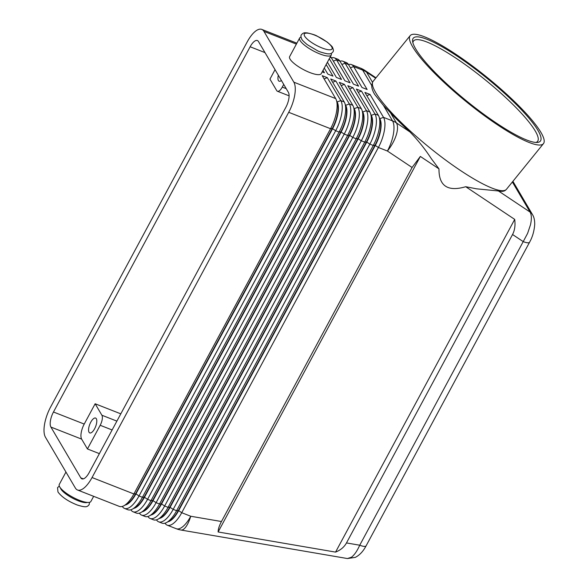 <?xml version="1.0" encoding="UTF-8"?>
<svg xmlns="http://www.w3.org/2000/svg" width="588" height="588" viewBox="0 0 588 588"><rect width="100%" height="100%" fill="white"/><g stroke="black" fill="none" stroke-linecap="round" stroke-linejoin="round"><path stroke-width="0.88" d="M512.376 181.986L530.097 212.092C531.625 214.877 531.75 219.118 530.479 224.814L527.62 233.333L523.21 241.617A9.974 2.697 28.3 0 0 528.538 242.785A9.974 2.697 28.3 0 0 529.575 242.249A9.974 2.697 28.3 0 0 529.626 242.131M532.728 215.024A9.974 8.769 149.5 0 0 532.53 214.657A9.974 8.769 149.5 0 0 532.522 214.649C534.029 217.075 534.764 220.324 534.712 224.403C534.205 231.128 532.493 237.074 529.567 242.249L366.111 545.848A9.974 2.697 -151.7 0 1 365.075 546.384A9.974 2.697 -151.7 0 1 359.738 545.216C357.173 550.941 354.424 554.94 351.499 557.203L347.442 558.549L180.928 530.023A23.939 7.909 99.7 0 0 184.397 528.575A23.939 7.909 99.7 0 0 190.755 516.257L181.729 512.714L378.385 147.478A23.939 9.393 -68.6 0 0 384.412 130.257A23.939 9.393 -68.6 0 0 383.523 117.357L370.021 94.425L366.816 95.675M543.452 143.641A85.775 15.994 -141 0 1 482.285 114.116A85.775 15.994 -141 0 1 412.68 46.856A85.775 15.994 -141 0 1 410.174 35.633A85.775 15.994 -141 0 1 471.333 65.158A85.775 15.994 -141 0 1 540.938 132.418A85.775 15.994 -141 0 1 543.452 143.641L506.43 189.321A85.775 15.994 -141 0 1 506.055 189.704L505.342 190.321A85.605 15.964 -141 0 1 498.418 190.96L476.523 188.821L465.733 186.719L514.706 219.39C515.47 225.285 514.757 230.32 512.552 234.509L346.479 542.937C344.2 547.075 340.562 550.125 335.564 552.103L218.126 531.978C218.141 529.149 219.258 525.665 221.47 521.519L412.092 167.484L420.339 156.43L438.979 168.866L431.298 158.642C424.933 148.867 417.796 139.951 409.895 131.903A85.605 15.964 -141 0 1 390.432 112.72L383.479 105.487L374.63 94.337C372.645 90.949 371.675 88.016 371.734 85.525L372.549 82.335L366.537 72.133L375.659 78.219M122.319 506.437A23.939 9.393 -68.6 0 0 124.494 508.414A23.939 9.393 -68.6 0 0 129.603 507.429A23.939 9.393 -68.6 0 0 139.025 495.963L335.682 130.727A23.939 9.393 -68.6 0 0 341.709 113.506A23.939 9.393 -68.6 0 0 340.82 100.607L327.318 77.675L322.195 75.661L335.697 98.6A23.939 9.393 111.4 0 1 336.402 100.195A23.939 9.393 111.4 0 1 336.586 111.492A23.939 9.393 111.4 0 1 330.559 128.721L133.895 493.957L92.051 477.537A23.939 9.393 111.4 0 1 82.629 489.01A23.939 9.393 111.4 0 1 77.52 489.995A23.939 9.393 111.4 0 1 75.338 487.996L45.445 437.207A23.939 9.393 111.4 0 1 44.548 424.315A23.939 9.393 111.4 0 1 50.583 407.087L247.239 41.851A23.939 9.393 111.4 0 1 256.662 30.385A23.939 9.393 111.4 0 1 261.77 29.4A23.939 9.393 111.4 0 1 263.953 31.392L296.367 44.107M333.345 61.123L336.549 59.866A23.939 9.393 -68.6 0 0 334.359 57.874A23.939 9.393 -68.6 0 0 331.419 57.852L344.921 80.799L350.051 82.805L336.549 59.866L339.96 61.211L353.462 84.15L358.592 86.157L345.09 63.217A23.939 9.393 -68.6 0 0 342.9 61.225A23.939 9.393 -68.6 0 0 339.96 61.196M342.9 61.225L346.317 62.563A23.939 9.393 111.4 0 1 348.5 64.562L362.002 87.494L367.132 89.508L353.631 66.569A23.939 9.393 -68.6 0 0 351.44 64.577A23.939 9.393 -68.6 0 0 348.5 64.548M125.237 505.026A21.146 8.298 -68.6 0 0 127.633 504.012A21.146 8.298 -68.6 0 0 135.953 493.876L332.617 128.647A21.146 8.298 -68.6 0 0 337.938 113.425A21.146 8.298 -68.6 0 0 337.152 102.04L336.836 101.503M335.697 98.6L293.846 82.18A23.939 9.393 111.4 0 1 294.735 95.08A23.939 9.393 111.4 0 1 288.708 112.308L330.559 128.721L332.271 128.515L135.615 493.744A21.146 8.298 111.4 0 1 127.295 503.872A21.146 8.298 111.4 0 1 126.817 504.159L123.936 505.739A23.939 9.393 111.4 0 1 119.371 506.408L77.52 489.995M130.859 509.781A23.939 9.393 -68.6 0 0 133.035 511.766A23.939 9.393 -68.6 0 0 138.143 510.781A23.939 9.393 -68.6 0 0 147.566 499.315L344.223 134.079A23.939 9.393 -68.6 0 0 350.25 116.85A23.939 9.393 -68.6 0 0 349.36 103.958L335.858 81.019L330.735 79.013L344.237 101.952A23.939 9.393 111.4 0 1 344.943 103.547A23.939 9.393 111.4 0 1 345.127 114.844A23.939 9.393 111.4 0 1 339.1 132.072L142.436 497.301L139.025 495.963L135.953 493.876L133.895 493.957A23.939 9.393 111.4 0 1 124.48 505.423A23.939 9.393 111.4 0 1 123.936 505.739M336.402 100.195L337.439 103.319A21.146 8.298 111.4 0 1 337.6 113.293A21.146 8.298 111.4 0 1 332.271 128.515L335.682 130.727L339.1 132.072L340.812 131.859L144.156 497.095A21.146 8.298 111.4 0 1 135.835 507.224A21.146 8.298 111.4 0 1 135.358 507.51L132.476 509.09A23.939 9.393 111.4 0 1 127.912 509.759L124.494 508.414M156.482 519.836A23.939 9.393 -68.6 0 0 158.657 521.821A23.939 9.393 -68.6 0 0 163.765 520.836A23.939 9.393 -68.6 0 0 173.188 509.362L369.845 144.133A23.939 9.393 -68.6 0 0 375.872 126.905A23.939 9.393 -68.6 0 0 374.982 114.006L361.48 91.074L358.276 92.323M370.021 94.425L364.898 92.412L378.4 115.351A23.939 9.393 111.4 0 1 379.106 116.946A23.939 9.393 111.4 0 1 379.289 128.243A23.939 9.393 111.4 0 1 373.262 145.471L176.598 510.707A23.939 9.393 111.4 0 1 167.183 522.173A23.939 9.393 111.4 0 1 166.639 522.489A23.939 9.393 111.4 0 1 162.075 523.158L158.657 521.821M147.941 516.485A23.939 9.393 -68.6 0 0 150.116 518.469A23.939 9.393 -68.6 0 0 155.225 517.484A23.939 9.393 -68.6 0 0 164.647 506.011L361.304 140.782A23.939 9.393 -68.6 0 0 367.331 123.553A23.939 9.393 -68.6 0 0 366.442 110.662L352.94 87.722L349.735 88.972M361.48 91.074L356.357 89.06L369.859 111.999A23.939 9.393 111.4 0 1 370.565 113.594A23.939 9.393 111.4 0 1 370.749 124.891A23.939 9.393 111.4 0 1 364.722 142.12L168.058 507.356A23.939 9.393 111.4 0 1 158.642 518.822A23.939 9.393 111.4 0 1 158.099 519.145A23.939 9.393 111.4 0 1 153.534 519.807L150.116 518.469M139.4 513.133A23.939 9.393 -68.6 0 0 141.576 515.117A23.939 9.393 -68.6 0 0 146.684 514.132A23.939 9.393 -68.6 0 0 156.107 502.666L352.763 137.43A23.939 9.393 -68.6 0 0 358.79 120.202A23.939 9.393 -68.6 0 0 357.901 107.31L344.399 84.371L341.194 85.62M352.94 87.722L347.817 85.708L361.319 108.648A23.939 9.393 111.4 0 1 362.024 110.25A23.939 9.393 111.4 0 1 362.208 121.547A23.939 9.393 111.4 0 1 356.181 138.768L159.517 504.004A23.939 9.393 111.4 0 1 150.102 515.47A23.939 9.393 111.4 0 1 149.558 515.794A23.939 9.393 111.4 0 1 144.993 516.455L141.576 515.117M344.399 84.371L339.276 82.364L352.778 105.296A23.939 9.393 111.4 0 1 353.484 106.898A23.939 9.393 111.4 0 1 353.667 118.195A23.939 9.393 111.4 0 1 347.64 135.424L150.976 500.653A23.939 9.393 111.4 0 1 141.561 512.126A23.939 9.393 111.4 0 1 141.017 512.442A23.939 9.393 111.4 0 1 136.453 513.111L133.035 511.766M165.022 523.188A23.939 9.393 -68.6 0 0 167.198 525.165A23.939 9.393 -68.6 0 0 172.306 524.18A23.939 9.393 -68.6 0 0 181.729 512.714L178.656 510.627L375.32 145.398A21.146 8.298 -68.6 0 0 380.642 130.176A21.146 8.298 -68.6 0 0 379.855 118.791L379.539 118.254M133.777 508.377A21.146 8.298 -68.6 0 0 136.173 507.363A21.146 8.298 -68.6 0 0 144.494 497.227L341.158 131.999A21.146 8.298 -68.6 0 0 346.479 116.777A21.146 8.298 -68.6 0 0 345.693 105.392L345.376 104.848M353.484 106.898L354.52 110.015A21.146 8.298 111.4 0 1 354.682 119.996A21.146 8.298 111.4 0 1 349.353 135.211L152.696 500.447L150.976 500.653L147.566 499.315L144.156 497.095L142.436 497.301A23.939 9.393 111.4 0 1 133.02 508.774A23.939 9.393 111.4 0 1 132.476 509.09M344.943 103.547L345.979 106.663A21.146 8.298 111.4 0 1 346.141 116.644A21.146 8.298 111.4 0 1 340.812 131.859L344.223 134.079L347.64 135.424L349.698 135.343A21.146 8.298 -68.6 0 0 355.02 120.128A21.146 8.298 -68.6 0 0 354.233 108.736L353.917 108.199M142.318 511.722A21.146 8.298 -68.6 0 0 144.714 510.707A21.146 8.298 -68.6 0 0 153.034 500.579L349.698 135.343L352.763 137.43L356.181 138.768L357.894 138.562L161.237 503.798A21.146 8.298 111.4 0 1 152.917 513.927A21.146 8.298 111.4 0 1 152.439 514.206L149.558 515.794M150.859 515.073A21.146 8.298 -68.6 0 0 153.255 514.059A21.146 8.298 -68.6 0 0 161.575 503.931L159.517 504.004L156.107 502.666L152.696 500.447A21.146 8.298 111.4 0 1 144.376 510.575A21.146 8.298 111.4 0 1 143.898 510.854L141.017 512.442M370.565 113.594L371.601 116.718A21.146 8.298 111.4 0 1 371.763 126.692A21.146 8.298 111.4 0 1 366.434 141.914L169.778 507.143L168.058 507.356L164.647 506.011L161.575 503.931L358.239 138.694A21.146 8.298 -68.6 0 0 363.56 123.48A21.146 8.298 -68.6 0 0 362.774 112.087L362.458 111.551M362.024 110.25L363.061 113.366A21.146 8.298 111.4 0 1 363.222 123.348A21.146 8.298 111.4 0 1 357.894 138.562L361.304 140.782L364.722 142.12L366.78 142.046A21.146 8.298 -68.6 0 0 372.101 126.832A21.146 8.298 -68.6 0 0 371.315 115.439L370.999 114.903M159.399 518.425A21.146 8.298 -68.6 0 0 161.796 517.411A21.146 8.298 -68.6 0 0 170.116 507.282L366.78 142.046L369.845 144.133L373.262 145.471L374.975 145.265L178.318 510.494A21.146 8.298 111.4 0 1 169.998 520.623A21.146 8.298 111.4 0 1 169.52 520.909L166.639 522.489M167.94 521.776A21.146 8.298 -68.6 0 0 170.336 520.762A21.146 8.298 -68.6 0 0 178.656 510.627L176.598 510.707L173.188 509.362L169.778 507.143A21.146 8.298 111.4 0 1 161.457 517.278A21.146 8.298 111.4 0 1 160.98 517.558L158.099 519.145M379.106 116.946L380.142 120.07A21.146 8.298 111.4 0 1 380.304 130.044A21.146 8.298 111.4 0 1 374.975 145.265L378.385 147.478L387.411 151.02L412.092 167.484M65.952 472.046L59.278 484.431A17.956 4.858 28.3 0 0 79.424 500.315A17.956 4.858 28.3 0 0 90.89 501.454L93.661 496.323M331.257 55.059L321.239 73.662A17.956 4.858 -151.7 0 1 309.773 72.522A17.956 4.858 -151.7 0 1 289.627 56.639L299.637 38.036A17.956 4.858 28.3 0 0 319.784 53.92A17.956 4.858 28.3 0 0 331.257 55.059A17.956 4.858 28.3 0 0 331.228 53.42M301.019 37.154A17.956 4.858 28.3 0 0 299.637 38.036M116.887 421.118L101.9 415.238A7.982 3.131 111.4 0 1 102.194 419.538A7.982 3.131 111.4 0 1 100.181 425.278L112.124 429.968M281.409 80.475A7.982 3.131 111.4 0 1 279.146 81.21A7.982 3.131 111.4 0 1 278.418 80.549A7.982 3.131 111.4 0 1 278.33 75.242M89.045 432.254A7.982 3.131 111.4 0 1 90.236 423.257A7.982 3.131 111.4 0 1 95.601 418.061A7.982 3.131 111.4 0 1 96.329 418.73A7.982 3.131 111.4 0 1 95.131 427.726A7.982 3.131 111.4 0 1 89.773 432.922A7.982 3.131 111.4 0 1 89.045 432.254M286.216 88.648L282.277 87.105A7.982 3.131 111.4 0 1 279.131 90.927A7.982 3.131 111.4 0 1 277.433 91.25A7.982 3.131 111.4 0 1 276.705 90.589L269.951 79.123L275.044 69.663M506.055 189.704A85.775 15.994 -141 0 1 444.146 158.958A85.775 15.994 -141 0 1 375.666 92.529A85.775 15.994 -141 0 1 372.851 81.754A85.775 15.994 -141 0 1 373.152 81.306L410.174 35.633M537.954 130.426A81.783 15.251 -141 0 1 537.373 142.443A81.783 15.251 -141 0 1 475.905 108.354A81.783 15.251 -141 0 1 415.665 48.848A81.783 15.251 -141 0 1 412.607 41.329A81.783 15.251 -141 0 1 465.505 61.887A81.783 15.251 -141 0 1 537.954 130.426M412.901 42.784A79.792 14.876 -141 0 1 413.585 40.917A79.792 14.876 -141 0 1 470.481 68.392A79.792 14.876 -141 0 1 535.227 130.955A79.792 14.876 -141 0 1 537.564 141.399A79.792 14.876 -141 0 1 535.889 142.458M285.812 107.391L89.155 472.62A11.966 4.697 111.4 0 1 81.894 478.852A11.966 4.697 111.4 0 1 80.799 477.853L50.906 427.064A11.966 4.697 111.4 0 1 53.471 412.004L250.135 46.768A11.966 4.697 111.4 0 1 257.397 40.543A11.966 4.697 111.4 0 1 258.485 41.542L288.385 92.331A11.966 4.697 111.4 0 1 285.812 107.391M120.812 413.842L95.146 403.772L84.224 424.066A11.966 4.697 -68.6 0 0 81.651 439.126L87.436 448.953L100.181 425.278M465.733 186.719C447.747 191.96 438.824 186.006 438.979 168.866M282.277 87.105L283.725 84.415M101.9 415.238L95.146 403.772M87.436 448.953L99.379 453.635M335.858 81.019L332.654 82.269M327.406 62.203L336.38 77.447L341.51 79.453L329.295 58.704M324.267 68.032L327.839 74.095L332.97 76.109L326.156 64.533M322.195 71.883L324.429 72.758L323.018 70.362M293.846 82.18L263.953 31.392M92.051 477.537L288.708 112.308M327.318 77.675L324.113 78.924M334.359 57.874L337.777 59.219A23.939 9.393 111.4 0 1 339.96 61.211M330.419 56.602A23.939 9.393 111.4 0 1 331.419 57.859L330.037 57.315M218.126 531.978L420.339 156.43M335.564 552.103L514.706 219.39M87.384 502.439A15.758 4.263 -151.7 0 1 73.625 498.72A15.758 4.263 -151.7 0 1 60.865 489.003A15.758 4.263 -151.7 0 1 60.395 487.908M331.669 46.768A15.758 4.263 -151.7 0 1 321.989 47.944A15.758 4.263 -151.7 0 1 304.687 36.184A15.758 4.263 -151.7 0 1 314.367 35.001A15.758 4.263 -151.7 0 1 331.669 46.768M512.552 234.509L523.21 241.617L359.738 545.216L346.479 542.937M221.47 521.519L190.755 516.257A23.939 9.393 -68.6 0 1 181.339 527.723A23.939 9.393 -68.6 0 1 176.231 528.708L167.198 525.165M512.912 181.325L532.522 214.649A9.974 8.769 149.5 0 0 530.097 212.092L498.418 190.96M350.426 67.818L353.631 66.569L362.656 70.112A23.939 21.043 -30.5 0 1 364.663 71.023A23.939 21.043 -30.5 0 1 366.537 72.133A23.939 10.496 123.7 0 0 365.016 70.487A23.939 23.939 0 0 0 360.473 68.12L351.44 64.577M360.473 68.12A23.939 9.393 -68.6 0 1 362.656 70.112L371.734 85.525M409.895 131.903L396.437 122.921A23.939 10.496 123.7 0 1 396.187 135.225A23.939 10.496 123.7 0 1 387.411 151.02A23.939 9.393 -68.6 0 0 393.445 133.799A23.939 9.393 -68.6 0 0 392.556 120.9L383.523 117.357L379.701 118.725M341.885 64.467L345.09 63.217L348.5 64.562M383.479 105.487L392.556 120.9A23.939 21.043 149.5 0 1 394.563 121.812A23.939 21.043 149.5 0 1 396.437 122.921L390.432 112.72M53.471 412.004L84.224 424.066M250.135 46.768L264.997 52.604M80.799 477.853L83.371 478.86M50.906 427.064L81.651 439.126M371.16 115.373L374.982 114.006L378.4 115.351M362.62 112.029L366.442 110.662L369.859 111.999M354.079 108.677L357.901 107.31L361.319 108.648M345.538 105.326L349.36 103.958L352.778 105.296M344.237 101.952L340.82 100.607L336.998 101.974M89.516 502.336L89.163 504.666C87.2 506.709 86.759 507.981 77.226 504.996C68.127 501.358 61.711 497.014 57.969 491.98L57.55 487.643L59.3 486.07M332.984 51.847C333.661 51.009 333.521 49.561 332.558 47.518C332.668 47.033 330.875 45.21 327.171 42.057L317.16 36.111C315.602 35.118 312.272 34.045 307.164 32.877L305.363 32.788C303.908 32.656 302.577 33.34 301.372 34.824C300.696 35.662 300.836 37.11 301.791 39.153C301.681 39.639 303.481 41.461 307.179 44.614L317.189 50.561C318.747 51.553 322.084 52.626 327.193 53.795L328.986 53.883C330.441 54.015 331.779 53.332 332.984 51.847M372.395 82.585L372.851 81.754M289.105 95.829L277.433 91.25M375.989 77.807L365.016 70.487M296.874 43.174L261.77 29.4M366.096 545.84C363.259 551.294 359.658 555.138 355.306 557.38L347.442 558.549M176.231 528.708A23.939 23.939 0 0 0 180.928 530.023"/></g></svg>
